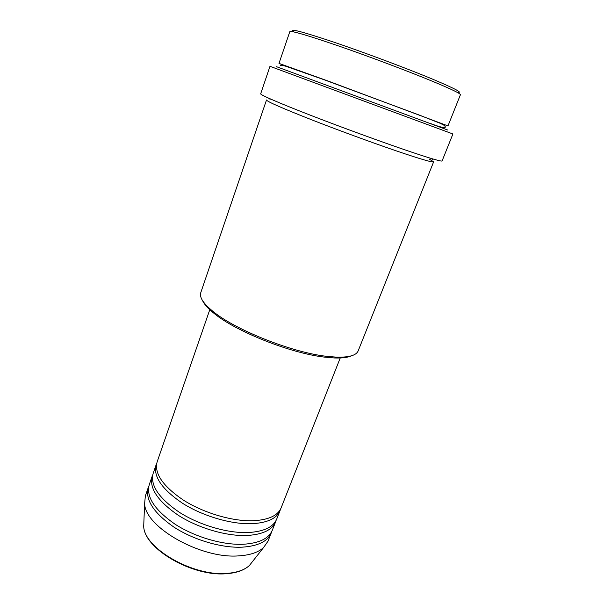 <?xml version="1.0" encoding="UTF-8"?>
<svg xmlns="http://www.w3.org/2000/svg" width="604" height="604" viewBox="0 0 604 604"><rect width="100%" height="100%" fill="white"/><g stroke="black" fill="none" stroke-linecap="round" stroke-linejoin="round"><path stroke-width="0.91" d="M210.049 308.931L157.131 461.901C154.073 473.423 162.876 486.197 183.548 500.218C203.631 512.924 231.762 521.267 252.276 520.769C268.191 520.089 277.817 515.763 281.162 507.783L340.535 357.198M156.715 463.359L156.142 464.763C153.054 476.36 161.827 489.18 182.468 503.23C202.521 515.959 230.622 524.28 251.136 523.728C267.043 523.011 276.685 518.632 280.052 510.599L280.528 509.157M156.142 464.763L153.182 473.325C150.018 485.125 158.701 498.096 179.229 512.222C199.184 525.012 227.217 533.272 247.723 532.562C263.631 531.724 273.302 527.209 276.73 519.025L280.052 510.599M152.767 474.767L152.2 476.163C149.007 488.04 157.659 501.056 178.157 515.204C198.082 528.017 226.085 536.254 246.591 535.499C262.498 534.615 272.178 530.055 275.628 521.826L276.103 520.391M152.2 476.163L149.263 484.657C145.994 496.737 154.564 509.897 174.949 524.129C194.775 537.001 222.702 545.17 243.208 544.264C259.116 543.26 268.825 538.564 272.329 530.184L275.628 521.826M148.841 486.084L148.282 487.473C144.998 499.629 153.529 512.834 173.884 527.088C193.68 539.984 221.585 548.13 242.083 547.179C257.991 546.129 267.708 541.395 271.234 532.954L271.717 531.543M293.861 31.929C287.987 27.927 300.958 31.212 332.774 41.789C363.767 52.261 406.877 68.411 432.894 79.283C455.582 88.864 463.668 93.212 457.168 92.337M460.422 94.745C460.693 93.665 451.701 89.309 433.438 81.683C409.308 71.665 370.682 57.078 339.946 46.425C307.995 35.462 291.287 30.532 289.822 31.642L278.988 63.397L327.632 80.876L447.979 125.911L460.422 94.745M351.664 355.748C347.957 357.485 342.242 358.232 334.51 357.976L324.778 357.153C291.143 353.468 235.922 331.543 214.118 313.438C208.086 308.606 204.227 304.318 202.544 300.588M433.634 161.834C433.151 162.642 423.706 160.007 405.299 153.922C381.026 145.851 343.102 132.072 313.453 120.513C282.687 108.418 267.036 101.585 266.5 100.007L200.777 292.646C199.237 297.281 203.382 303.593 213.22 311.573C235.484 330.033 292.094 352.494 326.47 356.3L336.405 357.145C349.074 357.485 356.33 355.386 358.172 350.864L433.634 161.834L429.127 158.995M276.534 66.704L447.685 130.019M452.917 133.982L269.988 66.312L260.671 93.824C260.135 94.82 279.433 103.216 311.845 115.772C344.197 128.305 385.579 143.367 411.815 152.193C431.55 158.792 441.637 161.706 442.09 160.936L452.917 133.982M287.006 66.614L278.988 63.397M148.282 487.473L145.368 495.907L144.613 503.615C145.02 527.126 200.875 559.062 238.731 555.869C249.95 555.182 258.21 552.426 263.518 547.601L267.965 541.252L271.234 532.954M143.918 520.897L143.699 526.371C144.122 548.243 193.212 576.692 227.006 573.362C237.047 572.615 244.514 569.98 249.414 565.472L252.804 561.176M263.518 547.601L249.414 565.472C244.341 570.176 236.76 572.909 226.659 573.687C192.872 577.016 144.235 548.961 143.699 526.371L144.613 503.615M334.51 357.976L336.405 357.145M430.048 123.329C439.41 126.961 444.552 128.214 445.48 127.074L444.529 125.519L440.429 123.405L419.772 115.251L323.744 79.607L285.798 66.244C282.053 65.209 280.165 65.096 280.128 65.912M270.954 99.207L268.878 98.837M432.592 159.396L430.773 158.323M214.118 313.438L213.22 311.573"/></g></svg>
